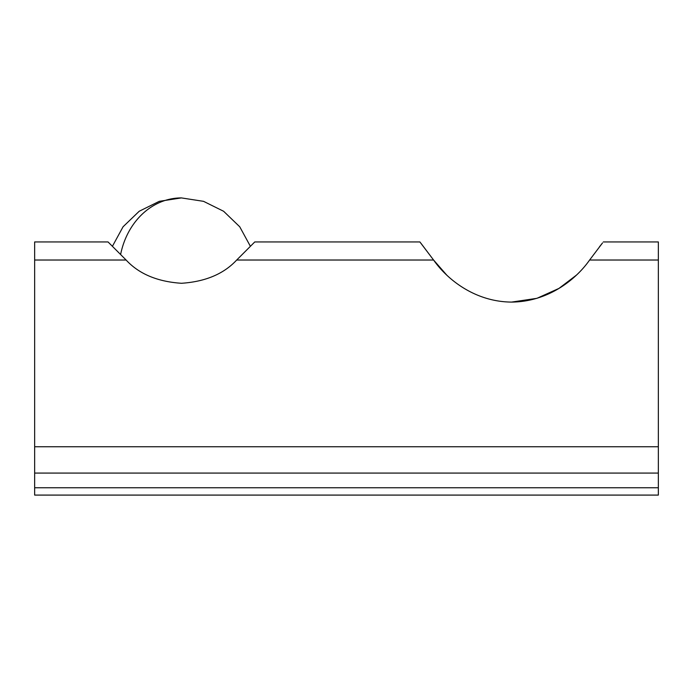 <?xml version="1.0" encoding="UTF-8"?>
<svg xmlns="http://www.w3.org/2000/svg" width="693" height="693" viewBox="0 0 693 693"><rect width="100%" height="100%" fill="white"/><g stroke="black" fill="none" stroke-linecap="round" stroke-linejoin="round"><path stroke-width="1.04" d="M420.894 243.208L433.584 260.022L446.69 275.043M511.599 302.087L536.754 298.354M537.162 298.224L558.956 288.409L576.368 275.173M599.428 246.864L602.122 243.442M602.512 242.948L589.613 260.022C575.649 279.946 547.877 301.758 511.72 302.087C475.667 301.897 447.652 280.119 433.584 260.022L419.88 241.935L254.781 241.935L236.694 260.022C223.778 273.934 205.379 281.687 181.488 283.281C157.45 281.696 138.99 273.943 126.109 260.022L108.03 241.935L34.65 241.935L34.65 473.076L658.35 473.076L658.35 487.751L34.65 487.751L34.65 495.088L658.35 495.088L658.35 487.751M34.65 446.742L658.35 446.742L658.35 260.022L589.613 260.022M603.317 241.935L658.35 241.935L658.35 260.022M658.35 446.742L658.35 473.076M34.65 487.751L34.65 473.076M433.584 260.022L236.694 260.022M126.109 260.022L34.65 260.022M250.398 246.318L239.735 226.776L223.622 211.27L203.543 201.334L181.401 197.912A73.38 62.448 90 0 0 120.608 254.522M181.401 197.912L159.269 201.334L139.189 211.27L123.068 226.776L112.405 246.318"/></g></svg>
